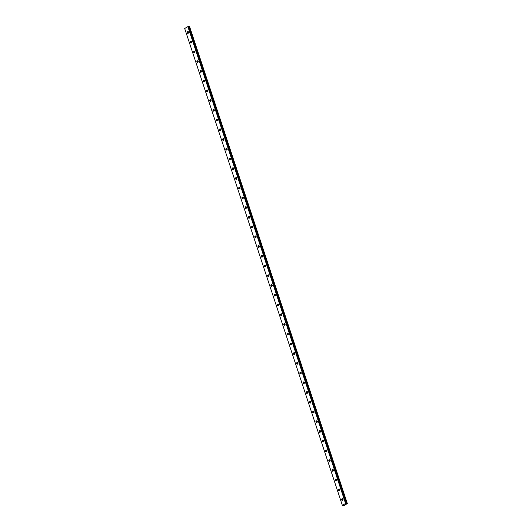 <?xml version="1.0" encoding="UTF-8"?>
<svg xmlns="http://www.w3.org/2000/svg" width="532" height="532" viewBox="0 0 532 532"><rect width="100%" height="100%" fill="white"/><g stroke="black" fill="none" stroke-linecap="round" stroke-linejoin="round"><path stroke-width="0.8" d="M342.768 498.75A0.931 0.725 -87.8 0 0 342.708 500.346M341.697 499.914A0.931 0.725 -87.8 0 0 343.027 499.156A0.931 0.725 -87.8 0 0 341.697 499.914M188.288 31.654A0.931 0.725 -87.8 0 0 188.228 33.257M187.224 32.818A0.931 0.725 -87.8 0 0 188.554 32.06A0.931 0.725 -87.8 0 0 187.224 32.818M191.507 41.39A0.931 0.725 -87.8 0 0 191.447 42.986M190.443 42.553A0.931 0.725 -87.8 0 0 191.773 41.789A0.931 0.725 -87.8 0 0 190.443 42.553M194.725 51.119A0.931 0.725 -87.8 0 0 194.665 52.715M193.661 52.282A0.931 0.725 -87.8 0 0 194.991 51.524A0.931 0.725 -87.8 0 0 193.661 52.282M197.944 60.848A0.931 0.725 -87.8 0 0 197.884 62.45M196.88 62.011A0.931 0.725 -87.8 0 0 198.21 61.253A0.931 0.725 -87.8 0 0 196.88 62.011M201.163 70.583A0.931 0.725 -87.8 0 0 201.103 72.179M200.099 71.747A0.931 0.725 -87.8 0 0 201.428 70.982A0.931 0.725 -87.8 0 0 200.099 71.747M204.381 80.312A0.931 0.725 -87.8 0 0 204.321 81.908M203.317 81.476A0.931 0.725 -87.8 0 0 204.647 80.718A0.931 0.725 -87.8 0 0 203.317 81.476M207.6 90.041A0.931 0.725 -87.8 0 0 207.54 91.644M206.536 91.205A0.931 0.725 -87.8 0 0 207.866 90.447A0.931 0.725 -87.8 0 0 206.536 91.205M210.818 99.777A0.931 0.725 -87.8 0 0 210.758 101.373M209.754 100.94A0.931 0.725 -87.8 0 0 211.078 100.176A0.931 0.725 -87.8 0 0 209.754 100.94M214.037 109.506A0.931 0.725 -87.8 0 0 213.977 111.102M212.966 110.669A0.931 0.725 -87.8 0 0 214.296 109.911A0.931 0.725 -87.8 0 0 212.966 110.669M217.256 119.235A0.931 0.725 -87.8 0 0 217.196 120.837M216.185 120.398A0.931 0.725 -87.8 0 0 217.515 119.64A0.931 0.725 -87.8 0 0 216.185 120.398M220.474 128.963A0.931 0.725 -87.8 0 0 220.414 130.566M219.403 130.134A0.931 0.725 -87.8 0 0 220.733 129.369A0.931 0.725 -87.8 0 0 219.403 130.134M223.693 138.699A0.931 0.725 -87.8 0 0 223.633 140.295M222.622 139.863A0.931 0.725 -87.8 0 0 223.952 139.105A0.931 0.725 -87.8 0 0 222.622 139.863M226.911 148.428A0.931 0.725 -87.8 0 0 226.851 150.031M225.841 149.592A0.931 0.725 -87.8 0 0 227.171 148.834A0.931 0.725 -87.8 0 0 225.841 149.592M230.13 158.157A0.931 0.725 -87.8 0 0 230.063 159.76M229.059 159.327A0.931 0.725 -87.8 0 0 230.389 158.563A0.931 0.725 -87.8 0 0 229.059 159.327M233.349 167.893A0.931 0.725 -87.8 0 0 233.282 169.489M232.278 169.056A0.931 0.725 -87.8 0 0 233.608 168.298A0.931 0.725 -87.8 0 0 232.278 169.056M236.567 177.622A0.931 0.725 -87.8 0 0 236.501 179.218M235.496 178.785A0.931 0.725 -87.8 0 0 236.826 178.027A0.931 0.725 -87.8 0 0 235.496 178.785M239.779 187.35A0.931 0.725 -87.8 0 0 239.719 188.953M238.715 188.521A0.931 0.725 -87.8 0 0 240.045 187.756A0.931 0.725 -87.8 0 0 238.715 188.521M242.998 197.086A0.931 0.725 -87.8 0 0 242.938 198.682M241.934 198.25A0.931 0.725 -87.8 0 0 243.264 197.492A0.931 0.725 -87.8 0 0 241.934 198.25M246.216 206.815A0.931 0.725 -87.8 0 0 246.156 208.411M245.152 207.979A0.931 0.725 -87.8 0 0 246.482 207.221A0.931 0.725 -87.8 0 0 245.152 207.979M249.435 216.544A0.931 0.725 -87.8 0 0 249.375 218.147M248.371 217.714A0.931 0.725 -87.8 0 0 249.701 216.95A0.931 0.725 -87.8 0 0 248.371 217.714M252.653 226.28A0.931 0.725 -87.8 0 0 252.594 227.876M251.589 227.443A0.931 0.725 -87.8 0 0 252.919 226.685A0.931 0.725 -87.8 0 0 251.589 227.443M255.872 236.008A0.931 0.725 -87.8 0 0 255.812 237.605M254.808 237.172A0.931 0.725 -87.8 0 0 256.138 236.414A0.931 0.725 -87.8 0 0 254.808 237.172M259.091 245.737A0.931 0.725 -87.8 0 0 259.031 247.34M258.027 246.908A0.931 0.725 -87.8 0 0 259.357 246.143A0.931 0.725 -87.8 0 0 258.027 246.908M262.309 255.473A0.931 0.725 -87.8 0 0 262.249 257.069M261.245 256.637A0.931 0.725 -87.8 0 0 262.575 255.879A0.931 0.725 -87.8 0 0 261.245 256.637M265.528 265.202A0.931 0.725 -87.8 0 0 265.468 266.798M264.464 266.366A0.931 0.725 -87.8 0 0 265.794 265.608A0.931 0.725 -87.8 0 0 264.464 266.366M268.746 274.931A0.931 0.725 -87.8 0 0 268.687 276.534M267.682 276.101A0.931 0.725 -87.8 0 0 269.012 275.337A0.931 0.725 -87.8 0 0 267.682 276.101M271.965 284.667A0.931 0.725 -87.8 0 0 271.905 286.263M270.901 285.83A0.931 0.725 -87.8 0 0 272.231 285.072A0.931 0.725 -87.8 0 0 270.901 285.83M275.184 294.396A0.931 0.725 -87.8 0 0 275.124 295.992M274.12 295.559A0.931 0.725 -87.8 0 0 275.443 294.801A0.931 0.725 -87.8 0 0 274.12 295.559M278.402 304.124A0.931 0.725 -87.8 0 0 278.342 305.727M277.332 305.295A0.931 0.725 -87.8 0 0 278.662 304.53A0.931 0.725 -87.8 0 0 277.332 305.295M281.621 313.86A0.931 0.725 -87.8 0 0 281.561 315.456M280.55 315.024A0.931 0.725 -87.8 0 0 281.88 314.266A0.931 0.725 -87.8 0 0 280.55 315.024M284.839 323.589A0.931 0.725 -87.8 0 0 284.78 325.185M283.769 324.753A0.931 0.725 -87.8 0 0 285.099 323.995A0.931 0.725 -87.8 0 0 283.769 324.753M288.058 333.318A0.931 0.725 -87.8 0 0 287.998 334.921M286.987 334.488A0.931 0.725 -87.8 0 0 288.317 333.724A0.931 0.725 -87.8 0 0 286.987 334.488M291.277 343.054A0.931 0.725 -87.8 0 0 291.217 344.65M290.206 344.217A0.931 0.725 -87.8 0 0 291.536 343.459A0.931 0.725 -87.8 0 0 290.206 344.217M294.495 352.783A0.931 0.725 -87.8 0 0 294.429 354.379M293.425 353.946A0.931 0.725 -87.8 0 0 294.755 353.188A0.931 0.725 -87.8 0 0 293.425 353.946M297.714 362.511A0.931 0.725 -87.8 0 0 297.647 364.114M296.643 363.682A0.931 0.725 -87.8 0 0 297.973 362.917A0.931 0.725 -87.8 0 0 296.643 363.682M300.932 372.247A0.931 0.725 -87.8 0 0 300.866 373.843M299.862 373.411A0.931 0.725 -87.8 0 0 301.192 372.653A0.931 0.725 -87.8 0 0 299.862 373.411M304.144 381.976A0.931 0.725 -87.8 0 0 304.085 383.572M303.08 383.14A0.931 0.725 -87.8 0 0 304.41 382.382A0.931 0.725 -87.8 0 0 303.08 383.14M307.363 391.705A0.931 0.725 -87.8 0 0 307.303 393.308M306.299 392.875A0.931 0.725 -87.8 0 0 307.629 392.111A0.931 0.725 -87.8 0 0 306.299 392.875M310.582 401.441A0.931 0.725 -87.8 0 0 310.522 403.037M309.518 402.604A0.931 0.725 -87.8 0 0 310.848 401.846A0.931 0.725 -87.8 0 0 309.518 402.604M313.8 411.169A0.931 0.725 -87.8 0 0 313.74 412.766M312.736 412.333A0.931 0.725 -87.8 0 0 314.066 411.575A0.931 0.725 -87.8 0 0 312.736 412.333M317.019 420.898A0.931 0.725 -87.8 0 0 316.959 422.501M315.955 422.069A0.931 0.725 -87.8 0 0 317.285 421.304A0.931 0.725 -87.8 0 0 315.955 422.069M320.237 430.634A0.931 0.725 -87.8 0 0 320.178 432.23M319.173 431.798A0.931 0.725 -87.8 0 0 320.503 431.04A0.931 0.725 -87.8 0 0 319.173 431.798M323.456 440.363A0.931 0.725 -87.8 0 0 323.396 441.959M322.392 441.527A0.931 0.725 -87.8 0 0 323.722 440.769A0.931 0.725 -87.8 0 0 322.392 441.527M326.675 450.092A0.931 0.725 -87.8 0 0 326.615 451.695M325.611 451.262A0.931 0.725 -87.8 0 0 326.941 450.498A0.931 0.725 -87.8 0 0 325.611 451.262M329.893 459.828A0.931 0.725 -87.8 0 0 329.833 461.424M328.829 460.991A0.931 0.725 -87.8 0 0 330.159 460.233A0.931 0.725 -87.8 0 0 328.829 460.991M333.112 469.557A0.931 0.725 -87.8 0 0 333.052 471.153M332.048 470.72A0.931 0.725 -87.8 0 0 333.378 469.962A0.931 0.725 -87.8 0 0 332.048 470.72M336.33 479.285A0.931 0.725 -87.8 0 0 336.271 480.888M335.266 480.456A0.931 0.725 -87.8 0 0 336.596 479.691A0.931 0.725 -87.8 0 0 335.266 480.456M339.549 489.021A0.931 0.725 -87.8 0 0 339.489 490.617M338.485 490.185A0.931 0.725 -87.8 0 0 339.808 489.427A0.931 0.725 -87.8 0 0 338.485 490.185M347.29 503.551L189.498 26.726L347.329 503.565L344.35 505.32L342.369 505.38L184.684 28.489L187.876 26.66L345.567 503.485L342.375 505.314M189.631 26.74L347.329 503.578L189.598 26.726M188.581 26.68L346.498 503.618L347.197 503.551M346.532 503.531L188.813 26.7L346.532 503.531M346.512 503.525L188.567 26.633M346.226 503.445L345.567 503.485M187.876 26.66L345.787 503.425M342.369 505.38L184.684 28.489M188.089 26.6L188.528 26.62M188.88 26.833L189.425 26.74L347.117 503.565M343.007 499.947A1.596 1.237 92.2 0 1 343.034 499.176M188.528 32.851A1.596 1.237 92.2 0 1 188.561 32.08M191.746 42.58A1.596 1.237 92.2 0 1 191.779 41.809M194.965 52.316A1.596 1.237 92.2 0 1 194.998 51.544M198.183 62.044A1.596 1.237 92.2 0 1 198.217 61.273M201.402 71.773A1.596 1.237 92.2 0 1 201.435 71.002M204.62 81.509A1.596 1.237 92.2 0 1 204.654 80.738M207.839 91.238A1.596 1.237 92.2 0 1 207.872 90.467M211.058 100.967A1.596 1.237 92.2 0 1 211.084 100.196M214.276 110.703A1.596 1.237 92.2 0 1 214.303 109.931M217.495 120.431A1.596 1.237 92.2 0 1 217.522 119.66M220.714 130.16A1.596 1.237 92.2 0 1 220.74 129.389M223.932 139.896A1.596 1.237 92.2 0 1 223.959 139.125M227.151 149.625A1.596 1.237 92.2 0 1 227.177 148.854M230.369 159.354A1.596 1.237 92.2 0 1 230.396 158.583M233.588 169.083A1.596 1.237 92.2 0 1 233.615 168.318M236.807 178.819A1.596 1.237 92.2 0 1 236.833 178.047M240.025 188.547A1.596 1.237 92.2 0 1 240.052 187.776M243.244 198.276A1.596 1.237 92.2 0 1 243.27 197.512M246.462 208.012A1.596 1.237 92.2 0 1 246.489 207.241M249.674 217.741A1.596 1.237 92.2 0 1 249.708 216.97M252.893 227.47A1.596 1.237 92.2 0 1 252.926 226.705M256.111 237.206A1.596 1.237 92.2 0 1 256.145 236.434M259.33 246.934A1.596 1.237 92.2 0 1 259.363 246.163M262.549 256.663A1.596 1.237 92.2 0 1 262.582 255.899M265.767 266.399A1.596 1.237 92.2 0 1 265.8 265.628M268.986 276.128A1.596 1.237 92.2 0 1 269.019 275.357M272.204 285.857A1.596 1.237 92.2 0 1 272.238 285.092M275.423 295.593A1.596 1.237 92.2 0 1 275.45 294.821M278.642 305.321A1.596 1.237 92.2 0 1 278.668 304.55M281.86 315.05A1.596 1.237 92.2 0 1 281.887 314.286M285.079 324.786A1.596 1.237 92.2 0 1 285.105 324.015M288.297 334.515A1.596 1.237 92.2 0 1 288.324 333.744M291.516 344.244A1.596 1.237 92.2 0 1 291.543 343.479M294.735 353.979A1.596 1.237 92.2 0 1 294.761 353.208M297.953 363.708A1.596 1.237 92.2 0 1 297.98 362.937M301.172 373.437A1.596 1.237 92.2 0 1 301.198 372.673M304.39 383.173A1.596 1.237 92.2 0 1 304.417 382.402M307.609 392.902A1.596 1.237 92.2 0 1 307.636 392.131M310.828 402.631A1.596 1.237 92.2 0 1 310.854 401.866M314.04 412.367A1.596 1.237 92.2 0 1 314.073 411.595M317.258 422.095A1.596 1.237 92.2 0 1 317.291 421.324M320.477 431.824A1.596 1.237 92.2 0 1 320.51 431.06M323.695 441.56A1.596 1.237 92.2 0 1 323.729 440.789M326.914 451.289A1.596 1.237 92.2 0 1 326.947 450.518M330.133 461.018A1.596 1.237 92.2 0 1 330.166 460.253M333.351 470.754A1.596 1.237 92.2 0 1 333.384 469.982M336.57 480.482A1.596 1.237 92.2 0 1 336.603 479.711M339.788 490.211A1.596 1.237 92.2 0 1 339.815 489.447M346.312 503.518L188.621 26.686"/></g></svg>
